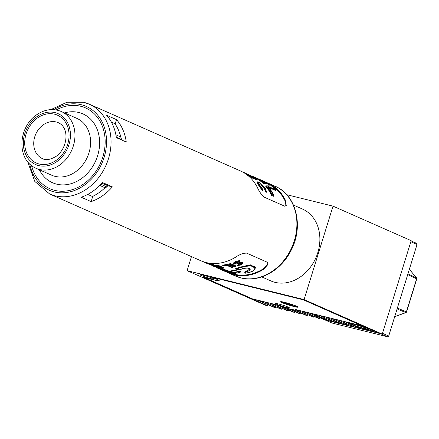 <?xml version="1.0" encoding="UTF-8"?>
<svg xmlns="http://www.w3.org/2000/svg" width="439" height="439" viewBox="0 0 439 439"><rect width="100%" height="100%" fill="white"/><g stroke="black" fill="none" stroke-linecap="round" stroke-linejoin="round"><path stroke-width="0.66" d="M352.89 323.702L352.868 323.768A10.141 0.829 17.2 0 1 353.439 323.905A10.141 0.829 17.2 0 1 358.284 325.25L357.373 324.811M354.915 324.558A7.364 0.604 -162.8 0 0 351.793 324.108A7.364 0.604 -162.8 0 0 355.431 325.793A7.364 0.604 -162.8 0 0 362.735 328.01A7.364 0.604 -162.8 0 0 365.857 328.46A7.364 0.604 -162.8 0 0 362.219 326.775A7.364 0.604 -162.8 0 0 354.915 324.558M203.142 275.215A7.364 0.604 -162.8 0 0 200.014 274.759A7.364 0.604 -162.8 0 0 203.652 276.449A7.364 0.604 -162.8 0 0 210.956 278.666A7.364 0.604 -162.8 0 0 214.078 279.116A7.364 0.604 -162.8 0 0 210.44 277.426A7.364 0.604 -162.8 0 0 203.142 275.215M375.213 331.5L374.966 332.301L373.342 331.9L367.558 329.343A10.141 0.829 17.2 0 1 364.211 328.663A10.141 0.829 17.2 0 1 363.613 328.515L368.661 330.743L367.037 330.342L361.791 328.026A10.141 0.829 17.2 0 1 354.728 325.815L362.356 329.184L360.732 328.784L344.763 321.694M296.407 309.736L296.396 309.764A14.723 1.207 17.2 0 1 296.561 309.929L313.55 317.112L296.396 309.764M295.057 309.978L295.008 310.148A14.723 1.207 17.2 0 1 293.867 309.961L293.905 309.841M275.972 306.954L275.725 307.755L274.101 307.355L258.132 300.265M275.725 307.755L258.121 300.298M282.277 308.518L282.03 309.314L280.406 308.913L264.432 301.829M282.03 309.314L264.426 301.856M288.582 310.077L288.33 310.872L286.705 310.472L270.737 303.387M288.33 310.872L270.726 303.415M294.882 311.635L294.635 312.436L293.011 312.03L279.193 305.857M294.635 312.436L281.783 306.757A14.723 1.207 17.2 0 1 279.171 305.923M301.187 313.194L300.94 313.995L299.316 313.594L287.891 308.469M300.94 313.995L289.636 309.001A14.723 1.207 17.2 0 1 287.869 308.535M307.492 314.752L307.245 315.553L305.621 315.153L293.867 309.961M307.245 315.553L295.008 310.148M313.797 316.31L313.55 317.112M320.102 317.869L319.855 318.67L318.226 318.27L302.257 311.18M319.855 318.67L302.251 311.213M326.32 319.707L326.155 320.229L324.531 319.828L308.562 312.738M326.155 320.229L308.551 312.771M331.083 320.585L330.836 321.386L329.212 320.986L313.243 313.896M330.836 321.386L313.232 313.929M337.388 322.149L337.141 322.945L335.517 322.544L319.548 315.46M337.141 322.945L319.537 315.487M343.693 323.708L343.446 324.503L341.822 324.103L325.853 317.018M343.446 324.503L325.842 317.046M349.998 325.266L349.751 326.067L348.122 325.661L332.153 318.577M349.751 326.067L332.147 318.61M356.298 326.825L356.051 327.626L354.427 327.22L338.458 320.135M356.051 327.626L338.447 320.168M268.92 305.067L256.914 299.969M286.766 194.702L333.014 206.138L411.173 240.654L382.243 334.101L304.084 299.59L333.014 206.138M382.243 334.101L379.647 333.459L303.223 299.711L211.977 277.146L217.184 279.445A12.758 1.048 17.2 0 1 219.237 280.713A12.758 1.048 17.2 0 1 213.82 279.928L203.422 277.355L267.598 305.747L265.26 305.171L187.102 270.654L304.084 299.59M267.889 304.814L267.598 305.747M349.285 322.813L349.137 323.285A10.141 0.829 17.2 0 0 349.142 323.345L344.752 321.727M349.137 323.285A10.141 0.829 17.2 0 1 351.436 323.45L351.068 323.252M352.868 323.768L351.057 323.285M358.998 325.217L357.362 324.844M360.858 325.678L360.754 326.023L358.987 325.244M360.754 326.023A10.141 0.829 17.2 0 1 368.513 329.283A10.141 0.829 17.2 0 1 368.337 329.376L374.966 332.301M368.908 329.941L368.661 330.743M362.603 328.383L362.356 329.184M187.102 270.654L191.453 256.601M362.751 326.001L295.628 309.544A13.905 1.141 17.2 0 1 295.831 309.846A13.905 1.141 17.2 0 1 289.932 308.996A13.905 1.141 17.2 0 1 275.379 304.534L252.485 298.871L203.855 277.399L213.475 279.775A13.088 1.07 -162.8 0 0 219.028 280.576A13.088 1.07 -162.8 0 0 216.926 279.281L212.789 277.344M284.499 302.301A9.159 0.752 -162.8 0 0 280.658 301.692A9.159 0.752 -162.8 0 0 284.829 303.728A9.159 0.752 -162.8 0 0 294.229 306.598A9.159 0.752 -162.8 0 0 298.103 307.091A9.159 0.752 -162.8 0 0 293.268 304.946A9.159 0.752 -162.8 0 0 284.499 302.301M286.371 307.421A7.2 0.587 17.2 0 1 279.231 305.253A7.2 0.587 17.2 0 1 275.676 303.607A7.2 0.587 17.2 0 1 278.727 304.046A7.2 0.587 17.2 0 1 285.871 306.213A7.2 0.587 17.2 0 1 289.427 307.86A7.2 0.587 17.2 0 1 286.371 307.421M362.713 326.133L302.992 299.656M302.965 299.749L212.756 277.437M286.667 303.179L286.607 303.365A4.417 0.362 17.2 0 1 285.998 303.113A4.417 0.362 17.2 0 1 285.564 302.905L288.209 303.558L286.634 302.866M281.8 301.73A8.182 0.669 -162.8 0 0 283.007 302.372A8.182 0.669 -162.8 0 0 290.953 305.116A8.182 0.669 -162.8 0 0 297.143 306.477M288.621 303.437L291.847 304.457M291.117 304.545L291.013 304.798A4.417 0.362 17.2 0 0 292.572 305.187L290.81 304.403L293.45 305.061A4.417 0.362 -162.8 0 0 293.104 304.885M291.013 304.798L286.607 303.365M324.942 319.921A0.982 0.801 -66.2 0 0 325.052 319.954L380.684 333.717L387.632 336.784L331.999 323.027A0.982 0.801 113.8 0 1 331.791 322.934M411.091 240.918L416.562 243.338A0.982 0.801 113.8 0 1 417.05 244.463L388.702 336.044A0.982 0.801 113.8 0 1 387.632 336.784M406.113 312.349A0.982 0.45 -110.1 0 1 405.932 312.606A0.982 0.45 -110.1 0 1 405.746 312.59A0.982 0.812 -66.9 0 0 406.382 311.882L416.633 278.77A0.982 0.807 -64.9 0 0 416.496 277.865L409.351 269.332M416.666 278.227A0.982 0.527 140.1 0 0 416.6 277.942L416.6 277.942A0.982 0.527 140.1 0 0 416.496 277.865L407.946 273.865M293.461 205.068L302.471 209.046A39.263 31.976 113.8 0 1 319.504 233.597A39.263 31.976 113.8 0 1 305.736 272.526A39.263 31.976 113.8 0 1 270.748 280.878L261.754 276.905M220.076 268.739A49.075 39.965 113.8 0 1 216.229 267.505L224.532 271.203L225.009 271.061L224.532 271.203L221.421 269.65L231.545 273.492A49.075 39.965 -66.2 0 0 235.282 274.04L220.63 268.948L220.076 268.739L220.186 268.399L235.886 273.87L236.001 273.519L220.285 268.086L220.186 268.399A48.751 39.702 -66.2 0 1 216.004 267.06L216.098 266.742A48.422 39.433 113.8 0 0 217.771 267.356M244.885 273.261C250.636 272.454 253.918 271.132 254.73 269.288L255.509 267.554L250.318 264.81L239.381 267.291L235.534 268.723L250.164 265.425L255.322 268.152L253.83 270.177M249.923 268.953L247.201 270.742L245.972 271.044L244.479 272.981L245.9 271.258L247.091 271.093L249.906 269.036M240.391 271.511L233.263 270.183L230.996 270.962L233.164 270.501L240.259 271.928L240.391 271.511M235.935 266.725L236.149 266.029L230.48 263.526A48.422 39.433 113.8 0 1 229.581 263.79L229.367 264.476L235.035 266.978A49.075 39.965 -66.2 0 0 235.935 266.725L230.266 264.223A49.075 39.965 113.8 0 1 229.367 264.476M218.408 266.808L217.914 266.89L217.722 267.51A49.075 39.965 -66.2 0 0 218.82 267.735L220.318 267.269L222.474 268.218A49.075 39.965 -66.2 0 0 223.281 268.273L217.612 265.771A49.075 39.965 113.8 0 1 216.811 265.716L219.544 266.923L212.75 265.156A49.075 39.965 113.8 0 1 211.724 264.936L219.456 267.055L217.722 267.51M216.844 265.611L212.942 264.53A48.422 39.433 113.8 0 1 211.916 264.311L211.724 264.936M223.281 268.273L223.473 267.642L217.81 265.14A48.422 39.433 113.8 0 1 217.003 265.09L216.811 265.716M232.884 267.499L233.093 266.824L227.424 264.322A48.422 39.433 113.8 0 1 222.875 265.03L222.672 265.683L223.253 265.935A49.075 39.965 -66.2 0 0 226.925 265.43L232.011 267.675A49.075 39.965 -66.2 0 0 232.884 267.499L227.215 264.997A49.075 39.965 113.8 0 1 222.672 265.683M235.825 263.191L235.6 263.927L234.673 263.823L235.759 262.555L239.052 261.858L239.935 260.448L235.408 261.551L235.178 262.303L233.378 263.619L233.74 264.157L241.439 263.614L240.594 264.657L240.824 263.905L238.048 264.454L237.334 265.644L241.066 264.958L242.696 263.669L242.937 262.89L242.63 262.33L234.892 263.098L234.673 263.823L234.459 263.477M238.048 264.454L237.334 265.644M235.408 261.551L233.603 262.901L233.378 263.625M231.924 273.568A48.422 39.433 -66.2 0 0 234.091 274.183A48.422 39.433 -66.2 0 0 263.839 268.498L268.114 263.943M91.131 201.605A49.075 39.965 -66.2 0 0 112.368 186.877L102.468 182.503A49.075 39.965 -66.2 0 1 81.231 197.237L91.131 201.605L92.761 196.332M83.931 102.364A49.075 39.965 113.8 0 1 89.293 104.191A49.075 39.965 113.8 0 1 108.466 158.731A49.075 39.965 113.8 0 1 55.007 195.81A49.075 39.965 113.8 0 1 49.645 193.978L200.749 260.706A49.075 39.965 -66.2 0 0 206.111 262.533A49.075 39.965 -66.2 0 0 235.792 257.067C239.601 254.461 243.195 253.138 246.564 253.094L267.406 262.297L268.009 264.404L263.581 269.337A49.075 39.965 113.8 0 1 233.899 274.809A49.075 39.965 113.8 0 1 228.538 272.976A49.075 39.965 113.8 0 1 224.971 271.132M271.126 185.867L265.853 185.966L265.716 186.295A48.422 39.433 113.8 0 1 271.527 195.35L273.749 196.332L273.788 195.284A49.075 39.965 -66.2 0 0 267.68 186.147L275.769 189.719A49.075 39.965 -66.2 0 0 272.295 186.388L271.126 185.867L270.753 186.098M233.296 270.896C230.107 271.659 231.633 272.323 237.883 272.882C241.126 271.703 239.595 271.044 233.296 270.896L233.147 270.501M54.716 190.372A44.169 35.971 113.8 0 1 49.892 188.726A44.169 35.971 113.8 0 1 31.597 165.662A44.169 35.971 113.8 0 0 49.892 188.726A44.169 35.971 113.8 0 0 83.344 184.193A44.169 35.971 113.8 0 0 105.146 143.251A44.169 35.971 113.8 0 0 85.578 107.912A44.169 35.971 113.8 0 1 101.821 159.955A44.169 35.971 113.8 0 1 54.716 190.372M56.208 109.931A44.169 35.971 113.8 0 1 80.749 106.265A44.169 35.971 113.8 0 1 85.578 107.912L85.578 107.912A44.169 35.971 113.8 0 0 56.208 109.931M251.821 177.927L252.409 178.179L252.612 177.515L252.03 177.257L251.821 177.927A48.422 39.433 113.8 0 0 246.669 174.497L246.866 173.866L255.734 178.563M252.03 177.257A49.075 39.965 -66.2 0 0 246.866 173.866M252.332 177.636L255.866 179.677L256.069 179.013L249.111 175.068A49.075 39.965 113.8 0 1 252.612 177.515M251.015 176.028L251.097 175.759L255.503 178.113C256.804 179.041 256.996 179.337 256.069 179.013L256.656 179.134L256.447 179.792L255.866 179.677M251.712 176.418L251.794 176.154A49.075 39.965 -66.2 0 0 251.097 175.759M254.779 178.185L254.883 177.833L251.794 176.154M255.361 178.475L254.883 177.833M243.135 172.28L243.162 172.187A49.075 39.965 -66.2 0 1 243.892 172.472L243.832 172.681M249.5 175.21L243.892 172.472M265.924 183.184L269.107 184.786L269.222 184.375L254.269 177.356M256.195 178.613L259.356 180.045M263.51 183.425L265.825 183.711L265.935 183.282L263.614 183.09A48.751 39.702 -66.2 0 0 259.383 179.99L259.273 180.308A48.422 39.433 113.8 0 1 263.51 183.425L263.614 183.09M271.527 195.35L271.659 194.916A48.751 39.702 -66.2 0 0 265.853 185.966L266.358 185.938A49.075 39.965 113.8 0 1 271.911 194.455L273.925 195.585L271.796 194.647L271.659 194.916M268.926 187.574L275.835 190.625L275.977 190.098L268.125 186.63M258.357 183.101L264.185 188.117L265.414 191.415L265.672 190.586L264.426 187.354L259.12 182.564L258.258 182.525L259.658 185.291L262.758 189.302L262.873 190.021L259.224 185.104L257.408 181.828M264.185 188.117L264.426 187.354M265.414 191.415L266.199 192.452L266.462 191.607L265.672 190.586M257.402 181.828L257.166 182.684L257.386 181.971L258.544 181.905L265.041 187.662L266.462 191.607M257.166 182.684L258.988 185.867L259.224 185.104M258.988 185.867L262.61 190.866L262.873 190.021M258.9 183.277L259.12 182.564M206.698 262.676L206.528 263.235L203.669 261.88M212.366 265.386L207.652 263.746M213.842 265.661L213.645 266.286L212.289 265.639M208.004 263.866L212.004 265.288A49.075 39.965 -66.2 0 0 212.761 265.491L207.318 263.603M211.872 264.454L208.498 263.296L208.3 263.921M208.498 263.296L207.515 262.972M206.956 262.731L206.758 263.362L215.269 266.66A49.075 39.965 113.8 0 1 214.512 266.451L214.589 266.528M215.461 266.045L215.549 266.863L215.741 266.243M214.704 265.831L214.512 266.451L213.645 266.286M217.81 265.14L217.612 265.771M212.942 264.53L212.75 265.156M227.424 264.322L227.215 264.997M230.48 263.526L230.266 264.223M240.594 264.657L237.823 265.178M242.63 262.33L242.383 263.115L235.6 263.927M242.696 263.669L242.383 263.115M241.159 262.264L240.918 263.043M239.689 261.243L235.178 262.303M241.439 263.614L241.598 263.894M220.285 268.086A48.422 39.433 113.8 0 1 218.918 267.719M215.993 267.088L216.229 267.505L216.004 267.06M235.447 268.997L240.797 269.343C247.278 266.16 255.026 269.601 246.241 271.746L245.055 273.239C253.424 271.834 256.403 269.436 253.994 266.045C247.805 265.65 241.823 266.72 236.039 269.261L235.447 268.997M245.972 271.044L246.241 271.746M244.479 272.981L245.055 273.239L244.479 272.981M266.341 182.437A49.075 39.965 113.8 0 1 268.191 183.189A49.075 39.965 113.8 0 1 285.141 199.685L286.266 205.419L284.763 206.231L263.921 197.029C261.326 194.614 259.136 191.409 257.353 187.415A49.075 39.965 -66.2 0 0 240.402 170.919L89.293 104.191L83.756 102.298L67.035 102.216L50.82 109.613M126.251 142.022A49.075 39.965 -66.2 0 0 116.505 119.627L106.606 115.254A49.075 39.965 -66.2 0 1 116.351 137.648L126.251 142.022M112.368 186.877L107.846 185.757L101.914 183.14M107.846 185.757A44.169 35.971 113.8 0 1 106.743 186.871L100.871 184.276M116.286 137.171L121.422 139.443A44.169 35.971 113.8 0 1 121.537 139.937M116.505 119.627L115.161 123.985M286.08 205.853L284.884 200.524A48.422 39.433 -66.2 0 0 269.222 184.396M217.47 268.092L216.202 267.494M259.383 179.99L260.047 179.99A49.075 39.965 113.8 0 1 263.658 182.629L265.6 182.887L260.003 179.968L265.655 182.915M253.868 176.873L251.893 176.127A49.075 39.965 113.8 0 1 253.868 176.873L268.904 183.914L262.626 180.731L253.868 176.873L253.758 177.136M235.886 273.87L235.282 274.04L235.886 273.87M235.386 274.057L231.545 273.492L231.627 273.212L231.545 273.492L221.421 269.65M250.345 175.644L249.884 175.825L250.345 175.644A49.075 39.965 113.8 0 1 251.064 175.858L250.318 175.633M265.392 182.328L265.529 182.031A49.075 39.965 -66.2 0 1 268.866 183.886L269.222 184.375M265.935 183.282L265.6 182.887L265.935 183.282M263.658 182.629L263.658 182.975M275.769 189.719L275.977 190.098L275.769 189.719M271.165 185.884L272.268 186.372M106.918 186.948L105.003 187.738A46.622 37.968 113.8 0 1 98.962 192.699A46.622 37.968 113.8 0 1 92.404 196.48L94.314 195.69M105.003 187.738L99.757 185.423M87.729 194.417L92.404 196.48M111.385 122.097L114.947 123.666A46.622 37.968 113.8 0 1 119.452 132.622A46.622 37.968 113.8 0 1 120.725 136.952L121.598 139.52M115.896 134.817L120.725 136.952M394.71 316.634L405.746 312.59L397.097 308.913M397.372 308.041L406.536 311.975L416.781 278.864L407.721 274.6M325.052 319.954L331.999 323.027M417.05 244.463L410.844 241.719M382.495 333.3L388.702 336.044M416.606 278.858L416.781 278.864A0.982 0.982 0 0 0 416.6 277.942L409.362 269.299M235.485 276.043L241.027 277.936C259.186 282.793 280.927 270.72 290.848 250.845C303.975 226.897 296.577 194.954 275.138 186.257A49.075 39.965 113.8 0 1 294.306 240.797A49.075 39.965 113.8 0 1 240.846 277.876A49.075 39.965 113.8 0 1 235.485 276.043L228.538 272.976M237.883 272.882L237.933 272.888C239.721 272.63 240.501 272.312 240.259 271.928M29.775 164.098A45.804 37.304 -66.2 0 0 54.233 191.925A45.804 37.304 -66.2 0 0 104.125 157.321A45.804 37.304 -66.2 0 0 81.231 104.707A45.804 37.304 -66.2 0 0 53.827 109.635M252.414 177.361L252.529 176.983M238.624 262.78L238.393 263.532M284.884 200.524L285.141 199.685M263.839 268.498L263.581 269.337M56.719 161.7A27.811 22.647 113.8 0 1 25.467 153.974A27.811 22.647 113.8 0 1 37.063 116.527A27.811 22.647 113.8 0 1 68.308 124.259A27.811 22.647 113.8 0 1 56.719 161.7M59.611 165.124A31.081 25.314 113.8 0 1 36.069 168.313L51.703 175.216A31.081 25.314 113.8 0 0 75.245 172.028A31.081 25.314 113.8 0 0 90.588 143.218A31.081 25.314 113.8 0 0 76.814 118.349L61.186 111.451A31.081 25.314 113.8 0 1 74.954 136.315A31.081 25.314 113.8 0 1 59.611 165.124M64.489 112.911A37.628 30.642 113.8 0 1 98.495 133.483A37.628 30.642 113.8 0 1 81.034 178.876A37.628 30.642 113.8 0 1 39.378 169.778M43.428 124.703A19.629 15.985 113.8 0 1 58.294 122.69C70.224 127.985 67.37 148.854 55.885 156.531C49.997 159.807 45.513 160.498 42.435 158.605A19.629 15.985 113.8 0 1 33.737 142.9A19.629 15.985 113.8 0 1 43.428 124.703M56.143 160.372A26.175 21.319 113.8 0 1 26.73 153.101A26.175 21.319 113.8 0 1 37.639 117.855A26.175 21.319 113.8 0 1 67.052 125.131A26.175 21.319 113.8 0 1 56.143 160.372M368.716 328.635L368.513 329.283M416.666 243.371L411.091 240.912M331.895 322.989L324.997 319.943M394.683 316.722L405.932 312.606A0.982 0.982 0 0 0 406.536 311.975M230.996 270.962C230.832 270.879 229.74 272.306 237.933 272.888M268.191 183.189L275.138 186.257M27.734 161.892L34.813 181.455L49.645 193.978M246.087 174.146L246.696 174.415M215.642 266.566L216.092 266.764M249.901 269.052L249.456 268.333C247.656 267.779 244.775 268.119 240.819 269.365L235.869 269.277M224.197 271.061L224.543 271.209M265.529 182.031L262.626 180.731M272.284 186.377L275.851 189.791M267.757 186.218L273.881 195.421M266.067 185.862L271.082 185.862M61.186 111.451C53.075 108.192 44.992 109.24 36.931 114.606C18.531 126.339 15.65 159.357 36.069 168.313M120.302 135.02L119.452 132.622"/></g></svg>
